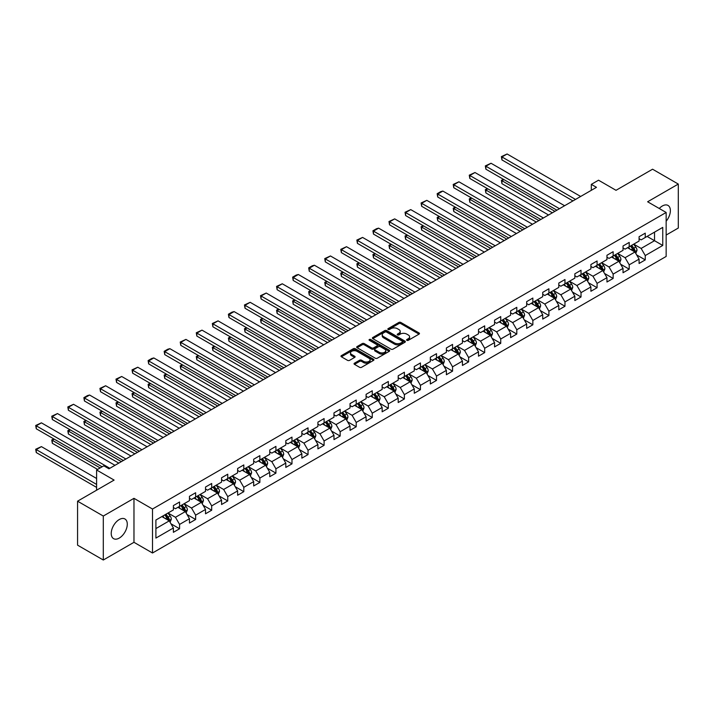 <?xml version="1.0" encoding="UTF-8"?>
<svg xmlns="http://www.w3.org/2000/svg" width="714" height="714" viewBox="0 0 714 714"><rect width="100%" height="100%" fill="white"/><g stroke="black" fill="none" stroke-linecap="round" stroke-linejoin="round"><path stroke-width="1.07" d="M406.882 340.319A1 0.58 0 0 0 408.301 340.319L419.038 334.125A1.428 0.821 0 0 0 419.457 333.545A1.428 0.821 0 0 0 419.038 332.956L400.849 322.46A1.428 0.821 0 0 0 398.831 322.46L388.095 328.654A1 0.58 0 0 0 389.505 329.475L390.897 328.672A4.57 2.642 0 0 1 397.359 328.672L398.876 329.547A4.57 2.642 0 0 1 400.215 331.412A4.57 2.642 0 0 1 398.876 333.277L397.493 334.081A1 0.58 0 0 0 398.903 334.902L400.295 334.098A4.57 2.642 0 0 1 406.757 334.098L408.274 334.973A4.57 2.642 0 0 1 409.613 336.838A4.57 2.642 0 0 1 408.274 338.704L406.882 339.507A1 0.58 0 0 0 406.882 340.319L406.882 339.507M119.256 538.088A11.353 6.56 120 0 0 126.673 528.083A11.353 6.56 120 0 0 124.932 518.98A11.353 6.56 120 0 0 119.256 519.542A11.353 6.56 120 0 0 111.839 529.556A11.353 6.56 120 0 0 113.58 538.651A11.353 6.56 120 0 0 119.256 538.088M666.153 221.233A11.353 6.56 120 0 0 668.018 205.436A11.353 6.56 120 0 0 662.342 205.998A11.353 6.56 120 0 0 659.254 208.488M354.474 363.176A1.428 0.821 0 0 0 354.055 363.756A1.428 0.821 0 0 0 354.474 364.345L359.57 367.291A1.428 0.821 0 0 0 361.596 367.291L373.52 360.4A1.428 0.821 0 0 0 373.94 359.82A1.428 0.821 0 0 0 373.52 359.24L355.331 348.735A1.428 0.821 0 0 0 353.314 348.735L341.39 355.626A1.428 0.821 0 0 0 340.971 356.206A1.428 0.821 0 0 0 341.39 356.786L347.548 360.347A1.428 0.821 0 0 0 349.574 360.347L354.671 357.402A1.428 0.821 0 0 0 355.09 356.822A1.428 0.821 0 0 0 354.671 356.232L351.618 354.465A3.82 2.204 0 0 1 350.503 352.912A3.82 2.204 0 0 1 352.859 350.869A3.82 2.204 0 0 1 357.027 351.35L368.995 358.258A3.82 2.204 0 0 1 370.12 359.82A3.82 2.204 0 0 1 367.755 361.864A3.82 2.204 0 0 1 363.587 361.382L361.596 360.231A1.428 0.821 0 0 0 359.57 360.231L354.474 363.176L354.474 364.345M666.153 235.058L678.3 228.043L678.3 184.069L652.569 169.209L616.021 190.308L598.528 180.205L591.317 184.364L596.467 187.336L108.956 468.795L103.816 465.823L96.604 469.982L96.604 490.188M103.298 516.043L103.298 560.017L133.973 542.31L133.973 498.327L103.298 516.043L77.567 501.183L114.106 480.085L96.604 469.982M133.973 498.327L152.501 509.028L666.153 212.469L666.153 256.451L152.501 553.002L152.501 509.028M678.3 184.069L647.625 201.776L666.153 212.469M390.995 349.146A1.428 0.821 0 0 0 393.021 349.146L404.945 342.265A1.428 0.821 0 0 0 405.356 341.676A1.428 0.821 0 0 0 404.945 341.096L386.756 330.6A1.428 0.821 0 0 0 384.73 330.6L372.815 337.481A1.428 0.821 0 0 0 372.396 338.061A1.428 0.821 0 0 0 372.815 338.65L390.995 349.146M369.727 340.542A1 0.58 0 0 1 370.736 340.676L389.21 351.342L377.304 358.214A1.428 0.821 0 0 1 375.287 358.214L357.098 347.718L357.098 346.549A1.428 0.821 0 0 0 356.679 347.138A1.428 0.821 0 0 0 357.098 347.718M357.098 346.549L362.203 343.604A1.428 0.821 0 0 1 364.22 343.604L371.601 347.861A1.428 0.821 0 0 0 373.618 347.861L377.001 345.906A1.428 0.821 0 0 0 377.42 345.326A1.428 0.821 0 0 0 377.001 344.746L369.325 340.31A1 0.58 0 0 1 370.736 339.489L389.228 350.163A1.428 0.821 0 0 1 389.648 350.752A1.428 0.821 0 0 1 389.228 351.333L389.228 350.163M103.298 560.017L77.567 545.157L77.567 501.183M170.976 523.799L179.571 528.762L179.571 524.415L189.46 518.712L189.46 523.05L195.636 519.489L195.636 515.151L205.516 509.439L205.516 513.785L211.692 510.215L211.692 505.878L221.572 500.175L221.572 504.512L227.748 500.942L227.748 496.605L237.628 490.902L237.628 495.239L243.804 491.669L243.804 487.332L253.684 481.629L253.684 485.966L259.86 482.405L259.86 478.068L269.749 472.356L269.749 476.693L275.925 473.132L275.925 468.795L285.805 463.091L285.805 467.429L291.981 463.859L291.981 459.521L301.861 453.818L301.861 458.156L308.037 454.586L308.037 450.248L317.917 444.545L317.917 448.883L324.094 445.322L324.094 440.984L333.982 435.272L333.982 439.61L340.159 436.049L340.159 431.711L350.038 426.008L350.038 430.346L356.215 426.776L356.215 422.438L366.095 416.735L366.095 421.073L372.271 417.503L372.271 413.165L382.151 407.462L382.151 411.799L388.327 408.238L388.327 403.892L398.207 398.189L398.207 402.526L404.383 398.965L404.383 394.628L414.272 388.916L414.272 393.262L420.448 389.692L420.448 385.355L430.328 379.652L430.328 383.989L436.504 380.419L436.504 376.082L446.384 370.379L446.384 374.716L452.56 371.146L452.56 366.809L462.44 361.106L462.44 365.443L468.616 361.882L468.616 357.544L478.505 351.832L478.505 356.17L484.681 352.609L484.681 348.271L494.561 342.568L494.561 346.906L500.737 343.336L500.737 338.998L510.617 333.295L510.617 337.633L516.793 334.063L516.793 329.725L526.673 324.022L526.673 328.36L532.849 324.799L532.849 320.461L542.729 314.749L542.729 319.087L548.905 315.526L548.905 311.188L558.794 305.485L558.794 309.822L564.97 306.252L564.97 301.915L574.85 296.212L574.85 300.549L581.026 296.979L581.026 292.642L590.906 286.939L590.906 291.276L597.082 287.715L597.082 283.369L606.962 277.666L606.962 282.003L613.139 278.442L613.139 274.105L623.027 268.393L623.027 272.739L629.204 269.169L629.204 264.832L639.084 259.128L639.084 263.466L645.26 259.896L645.26 255.558L662.753 245.455L662.753 227.391L654.524 232.148L654.524 240.698L662.753 245.455M179.571 528.762L173.395 532.323L173.395 527.985L155.902 538.088L155.902 520.024L173.395 509.921L173.395 505.583L179.571 502.013L179.571 506.351L189.46 500.648L189.46 496.31L195.636 492.74L195.636 497.078L205.516 491.375L205.516 487.037L211.692 483.476L211.692 487.814L221.572 482.102L221.572 477.764L227.748 474.203L227.748 478.541L237.628 472.838L237.628 468.5L243.804 464.93L243.804 469.268L253.684 463.564L253.684 459.227L259.86 455.657L259.86 459.994L269.749 454.291L269.749 449.954L275.925 446.384L275.925 450.73L285.805 445.018L285.805 440.681L291.981 437.12L291.981 441.457L301.861 435.754L301.861 431.408L308.037 427.847L308.037 432.184L317.917 426.481L317.917 422.144L324.094 418.574L324.094 422.911L333.982 417.208L333.982 412.87L340.159 409.3L340.159 413.638L350.038 407.935L350.038 403.597L356.215 400.036L356.215 404.374L366.095 398.662L366.095 394.324L372.271 390.763L372.271 395.101L382.151 389.398L382.151 385.06L388.327 381.49L388.327 385.828L398.207 380.125L398.207 375.787L404.383 372.217L404.383 376.555L414.272 370.852L414.272 366.514L420.448 362.953L420.448 367.291L430.328 361.579L430.328 357.241L436.504 353.68L436.504 358.017L446.384 352.314L446.384 347.977L452.56 344.407L452.56 348.744L462.44 343.041L462.44 338.704L468.616 335.134L468.616 339.471L478.505 333.768L478.505 329.431L484.681 325.861L484.681 330.207L494.561 324.495L494.561 320.158L500.737 316.597L500.737 320.934L510.617 315.231L510.617 310.885L516.793 307.323L516.793 311.661L526.673 305.958L526.673 301.62L532.849 298.05L532.849 302.388L542.729 296.685L542.729 292.347L548.905 288.777L548.905 293.115L558.794 287.412L558.794 283.074L564.97 279.513L564.97 283.851L574.85 278.139L574.85 273.801L581.026 270.24L581.026 274.578L590.906 268.875L590.906 264.537L597.082 260.967L597.082 265.305L606.962 259.601L606.962 255.264L613.139 251.694L613.139 256.031L623.027 250.328L623.027 245.991L629.204 242.421L629.204 246.767L639.084 241.055L639.084 236.718L645.26 233.157L645.26 237.494L662.753 227.391M177.929 507.306L185.337 511.581L175.457 517.284L168.049 513.009M173.395 507.538L175.457 508.734L179.571 506.351M175.457 517.284L179.571 524.415M185.337 511.581L189.46 518.712M193.985 498.033L201.393 502.308L191.513 508.02L184.105 503.736M189.46 498.274L191.513 499.461L195.636 497.078M191.513 508.02L195.636 515.151M201.393 502.308L205.516 509.439M210.041 488.76L217.458 493.044L207.569 498.747L200.161 494.463M205.516 489.001L207.569 490.188L211.692 487.814M207.569 498.747L211.692 505.878M217.458 493.044L221.572 500.175M226.097 479.487L233.514 483.771L223.634 489.474L216.217 485.199M221.572 479.728L223.634 480.915L227.748 478.541M223.634 489.474L227.748 496.605M233.514 483.771L237.628 490.902M242.162 470.223L249.57 474.498L239.69 480.201L232.273 475.926M237.628 470.455L239.69 471.642L243.804 469.268M239.69 480.201L243.804 487.332M249.57 474.498L253.684 481.629M258.218 460.949L265.626 465.225L255.746 470.937L248.338 466.653M253.684 461.19L255.746 462.377L259.86 459.994M255.746 470.937L259.86 478.068M265.626 465.225L269.749 472.356M274.274 451.676L281.691 455.96L271.802 461.663L264.394 457.379M269.749 451.917L271.802 453.104L275.925 450.73M271.802 461.663L275.925 468.795M281.691 455.96L285.805 463.091M290.33 442.403L297.747 446.687L287.867 452.39L280.45 448.115M285.805 442.644L287.867 443.831L291.981 441.457M287.867 452.39L291.981 459.521M297.747 446.687L301.861 453.818M306.395 433.139L313.803 437.414L303.923 443.117L296.506 438.842M301.861 433.371L303.923 434.558L308.037 432.184M303.923 443.117L308.037 450.248M313.803 437.414L317.917 444.545M322.451 423.866L329.859 428.141L319.979 433.844L312.571 429.569M317.917 424.098L319.979 425.294L324.094 422.911M319.979 433.844L324.094 440.984M329.859 428.141L333.982 435.272M338.507 414.593L345.915 418.868L336.035 424.58L328.627 420.296M333.982 414.834L336.035 416.021L340.159 413.638M336.035 424.58L340.159 431.711M345.915 418.868L350.038 426.008M354.563 405.32L361.98 409.604L352.091 415.307L344.683 411.023M350.038 405.561L352.091 406.748L356.215 404.374M352.091 415.307L356.215 422.438M361.98 409.604L366.095 416.735M370.62 396.047L378.036 400.331L368.156 406.034L360.74 401.759M366.095 396.288L368.156 397.475L372.271 395.101M368.156 406.034L372.271 413.165M378.036 400.331L382.151 407.462M386.685 386.783L394.092 391.058L384.212 396.761L376.796 392.486M382.151 387.015L384.212 388.211L388.327 385.828M384.212 396.761L388.327 403.892M394.092 391.058L398.207 398.189M402.741 377.51L410.148 381.785L400.268 387.497L392.861 383.213M398.207 377.751L400.268 378.938L404.383 376.555M400.268 387.497L404.383 394.628M410.148 381.785L414.272 388.916M418.797 368.237L426.213 372.521L416.324 378.224L408.917 373.94M414.272 368.478L416.324 369.665L420.448 367.291M416.324 378.224L420.448 385.355M426.213 372.521L430.328 379.652M434.853 358.963L442.269 363.248L432.389 368.951L424.973 364.675M430.328 359.204L432.389 360.392L436.504 358.017M432.389 368.951L436.504 376.082M442.269 363.248L446.384 370.379M450.918 349.699L458.326 353.974L448.446 359.678L441.029 355.402M446.384 349.931L448.446 351.118L452.56 348.744M448.446 359.678L452.56 366.809M458.326 353.974L462.44 361.106M466.974 340.426L474.382 344.701L464.502 350.413L457.094 346.129M462.44 340.658L464.502 341.854L468.616 339.471M464.502 350.413L468.616 357.544M474.382 344.701L478.505 351.832M483.03 331.153L490.438 335.437L480.558 341.14L473.15 336.856M478.505 331.394L480.558 332.581L484.681 330.207M480.558 341.14L484.681 348.271M490.438 335.437L494.561 342.568M499.086 321.88L506.503 326.164L496.614 331.867L489.206 327.592M494.561 322.121L496.614 323.308L500.737 320.934M496.614 331.867L500.737 338.998M506.503 326.164L510.617 333.295M515.142 312.616L522.559 316.891L512.679 322.594L505.262 318.319M510.617 312.848L512.679 314.035L516.793 311.661M512.679 322.594L516.793 329.725M522.559 316.891L526.673 324.022M531.207 303.343L538.615 307.618L528.735 313.321L521.318 309.046M526.673 303.575L528.735 304.771L532.849 302.388M528.735 313.321L532.849 320.461M538.615 307.618L542.729 314.749M547.263 294.07L554.671 298.345L544.791 304.057L537.383 299.773M542.729 294.311L544.791 295.498L548.905 293.115M544.791 304.057L548.905 311.188M554.671 298.345L558.794 305.485M563.319 284.797L570.736 289.081L560.847 294.784L553.439 290.5M558.794 285.038L560.847 286.225L564.97 283.851M560.847 294.784L564.97 301.915M570.736 289.081L574.85 296.212M579.375 275.524L586.792 279.808L576.912 285.511L569.495 281.236M574.85 275.765L576.912 276.952L581.026 274.578M576.912 285.511L581.026 292.642M586.792 279.808L590.906 286.939M595.44 266.26L602.848 270.535L592.968 276.238L585.551 271.963M590.906 266.492L592.968 267.679L597.082 265.305M592.968 276.238L597.082 283.369M602.848 270.535L606.962 277.666M611.496 256.986L618.904 261.262L609.024 266.974L601.616 262.69M606.962 257.227L609.024 258.414L613.139 256.031M609.024 266.974L613.139 274.105M618.904 261.262L623.027 268.393M627.552 247.713L634.96 251.997L625.08 257.7L617.672 253.416M623.027 247.954L625.08 249.141L629.204 246.767M625.08 257.7L629.204 264.832M634.96 251.997L639.084 259.128M647.107 236.423L654.524 240.698L641.136 248.427L633.729 244.152M639.084 238.681L641.136 239.868L645.26 237.494M641.136 248.427L645.26 255.558M133.973 542.31L152.501 553.002M591.317 184.364L591.317 190.308M155.902 528.583L169.28 520.854L161.873 516.579M169.28 520.854L173.395 527.985M636.665 254.934L645.26 259.896M620.6 264.207L629.204 269.169M604.544 273.48L613.139 278.442M588.488 282.753L597.082 287.715M572.432 292.017L581.026 296.979M556.376 301.29L564.97 306.252M540.311 310.563L548.905 315.526M524.255 319.836L532.849 324.799M508.198 329.1L516.793 334.063M492.142 338.374L500.737 343.336M476.086 347.647L484.681 352.609M460.021 356.92L468.616 361.882M443.965 366.184L452.56 371.146M427.909 375.457L436.504 380.419M411.853 384.73L420.448 389.692M395.788 394.003L404.383 398.965M379.732 403.276L388.327 408.238M363.676 412.54L372.271 417.503M347.62 421.813L356.215 426.776M331.564 431.086L340.159 436.049M315.499 440.359L324.094 445.322M299.443 449.624L308.037 454.586M283.387 458.897L291.981 463.859M267.331 468.17L275.925 473.132M251.266 477.443L259.86 482.405M235.209 486.707L243.804 491.669M219.153 495.98L227.748 500.942M203.097 505.253L211.692 510.215M187.041 514.526L195.636 519.489M407.283 340.462L408.274 339.891A4.57 2.642 0 0 0 409.613 338.025L409.613 336.838M400.215 331.412L400.215 332.599A4.57 2.642 0 0 1 398.876 334.464L397.885 335.036M419.02 334.134L400.849 323.647A1.428 0.821 0 0 0 398.831 323.647L388.496 329.618M404.945 341.096L404.945 342.265L386.756 331.787A1.428 0.821 0 0 0 384.73 331.787L372.833 338.659M402.419 342.086A1 0.58 0 0 0 402.419 341.274L386.452 332.055A1 0.58 0 0 0 385.033 332.055L383.57 332.902A4.57 2.642 0 0 0 382.231 334.768A4.57 2.642 0 0 0 383.57 336.633L394.485 342.934A4.57 2.642 0 0 0 400.947 342.934L402.419 342.086L402.419 343.273A1 0.58 0 0 0 402.705 342.872L402.705 341.676M382.231 334.768L382.231 335.955A4.57 2.642 0 0 0 383.57 337.82L383.57 336.633M402.419 343.273L400.947 344.121A4.57 2.642 0 0 1 394.485 344.121L383.57 337.82M357.116 347.727L362.203 344.791L362.203 343.604M377.42 345.326L377.42 346.513A1.428 0.821 0 0 1 377.001 347.093L373.618 349.048A1.428 0.821 0 0 1 371.601 349.048L364.22 344.791A1.428 0.821 0 0 0 362.203 344.791M379.25 352.279A3.82 2.204 0 0 0 383.418 352.761A3.82 2.204 0 0 0 385.774 350.717A3.82 2.204 0 0 0 384.659 349.164L380.437 346.727A1.428 0.821 0 0 0 378.42 346.727L375.037 348.682A1.428 0.821 0 0 0 374.618 349.262A1.428 0.821 0 0 0 375.037 349.842L379.25 352.279L379.25 353.475A3.82 2.204 0 0 0 383.418 353.948A3.82 2.204 0 0 0 385.774 351.913L385.774 350.717M374.618 349.262L374.618 350.449A1.428 0.821 0 0 0 375.037 351.038L375.037 349.842M379.25 353.475L375.037 351.038M370.12 359.82L370.12 361.007A3.82 2.204 0 0 1 367.755 363.051A3.82 2.204 0 0 1 363.587 362.569L361.596 361.418A1.428 0.821 0 0 0 359.57 361.418L354.492 364.354M350.503 352.912L350.503 354.099A3.82 2.204 0 0 0 351.618 355.661L351.618 354.465M354.653 357.411L351.618 355.661M373.502 360.418L355.331 349.922A1.428 0.821 0 0 0 353.314 349.922L341.408 356.795M635.781 253.399L637.004 250.319A3.856 2.231 -120 0 0 635.772 247.035L633.648 244.197M629.944 249.097L628.499 247.169M554.93 211.317L501.951 180.722L501.951 183.694L552.359 212.799M630.453 246.035L632.577 248.874A3.856 2.231 60 0 1 633.684 251.194L634.916 250.48A3.856 2.231 -120 0 0 633.818 248.16L631.694 245.321M630.721 245.884L633.077 249.034A1.964 1.133 60 0 1 633.434 249.623L634.916 250.48M503.906 179.598L501.951 180.722L501.38 180.401L503.343 179.268M501.951 183.694L501.38 180.401M575.52 199.429L501.951 156.955L501.951 159.927L572.94 200.911M580.66 196.457L507.101 153.983L501.951 156.955L501.38 156.625L507.101 153.983M501.951 159.927L501.38 156.625M619.716 262.672L620.939 259.593A3.856 2.231 -120 0 0 619.716 256.299L617.592 253.47M613.888 258.37L612.442 256.442M538.874 220.581L485.895 189.995L485.895 192.967L536.303 222.072M614.397 255.309L616.521 258.147A3.856 2.231 60 0 1 617.628 260.467L618.859 259.753A3.856 2.231 -120 0 0 617.753 257.433L615.629 254.595M614.665 255.157L617.021 258.298A1.964 1.133 60 0 1 617.378 258.896L618.859 259.753M487.849 188.871L485.895 189.995L485.324 189.674L487.278 188.541M485.895 192.967L485.324 189.674M603.66 271.945L604.883 268.857A3.856 2.231 -120 0 0 603.651 265.572L601.527 262.734M597.823 267.634L596.386 265.706M522.818 229.854L469.83 199.268L469.83 202.24L520.238 231.345M598.341 264.582L600.465 267.42A3.856 2.231 60 0 1 601.572 269.74L602.803 269.026A3.856 2.231 -120 0 0 601.697 266.706L599.573 263.868M598.609 264.43L600.965 267.572A1.964 1.133 60 0 1 601.322 268.169L602.803 269.026M471.793 198.135L469.83 199.268L469.268 198.938L471.222 197.814M469.83 202.24L469.268 198.938M559.464 208.702L485.895 166.228L485.895 169.2L556.884 210.184M564.604 205.73L491.036 163.256L485.895 166.228L485.324 165.898L491.036 163.256M485.895 169.2L485.324 165.898M543.399 217.966L469.83 175.492L469.83 178.464L540.828 219.457M548.548 214.994L474.98 172.52L469.83 175.492L469.268 175.171L474.98 172.52M469.83 178.464L469.268 175.171M587.604 281.218L588.827 278.13A3.856 2.231 -120 0 0 587.595 274.845L585.471 272.007M581.767 276.907L580.321 274.979M506.753 239.128L453.774 208.542L453.774 211.514L504.182 240.609M582.285 273.855L584.409 276.684A3.856 2.231 60 0 1 585.507 279.004L586.747 278.299A3.856 2.231 -120 0 0 585.641 275.979L583.516 273.141M582.553 273.694L584.909 276.845A1.964 1.133 60 0 1 585.266 277.443L586.747 278.299M455.728 207.408L453.774 208.542L453.212 208.211L455.166 207.087M453.774 211.514L453.212 208.211M571.548 290.482L572.771 287.403A3.856 2.231 -120 0 0 571.539 284.118L569.415 281.28M565.711 286.18L564.265 284.252M490.696 248.401L437.718 217.806L437.718 220.778L488.126 249.882M566.22 283.119L568.344 285.957A3.856 2.231 60 0 1 569.451 288.277L570.682 287.563A3.856 2.231 -120 0 0 569.585 285.243L567.46 282.414M566.488 282.967L568.853 286.118A1.964 1.133 60 0 1 569.21 286.707L570.682 287.563M439.672 216.681L437.718 217.806L437.155 217.484L439.11 216.351M437.718 220.778L437.155 217.484M555.483 299.755L556.715 296.676A3.856 2.231 -120 0 0 555.483 293.392L553.359 290.553M549.655 295.453L548.209 293.525M474.64 257.665L421.662 227.079L421.662 230.051L472.07 259.155M550.164 292.392L552.288 295.23A3.856 2.231 60 0 1 553.395 297.551L554.626 296.837A3.856 2.231 -120 0 0 553.529 294.516L551.395 291.678M550.432 292.24L552.788 295.382A1.964 1.133 60 0 1 553.145 295.98L554.626 296.837M423.616 225.954L421.662 227.079L421.09 226.757L423.045 225.624M421.662 230.051L421.09 226.757M527.343 227.239L453.774 184.765L453.774 187.737L524.772 228.73M532.492 224.267L458.924 181.793L453.774 184.765L453.212 184.444L458.924 181.793M453.774 187.737L453.212 184.444M511.286 236.512L437.718 194.038L437.718 197.01L508.716 237.994M516.436 233.54L442.867 191.066L437.718 194.038L437.155 193.708L440.752 191.629L442.867 191.066M437.718 197.01L437.155 193.708M495.23 245.786L421.662 203.311L421.662 206.284L492.651 247.267M500.371 242.814L426.802 200.339L421.662 203.311L421.09 202.981L426.802 200.339M421.662 206.284L421.09 202.981M479.165 255.05L405.606 212.576L405.606 215.548L476.595 256.54M484.315 252.087L410.746 209.613L405.606 212.576L405.034 212.254L410.746 209.613M405.606 215.548L405.034 212.254M463.109 264.323L389.541 221.849L389.541 224.821L460.539 265.813M468.259 261.351L394.69 218.877L389.541 221.849L388.978 221.527L394.69 218.877M389.541 224.821L388.978 221.527M447.053 273.596L373.484 231.122L373.484 234.094L444.483 275.077M452.203 270.624L378.634 228.15L373.484 231.122L372.922 230.792L376.519 228.712L378.634 228.15M373.484 234.094L372.922 230.792M430.997 282.869L357.428 240.395L357.428 243.367L428.418 284.351M436.138 279.897L362.578 237.423L357.428 240.395L356.857 240.065L362.578 237.423M357.428 243.367L356.857 240.065M414.941 292.142L341.372 249.668L341.372 252.631L412.362 293.624M420.082 289.17L346.513 246.696L341.372 249.668L340.801 249.338L346.513 246.696M341.372 252.631L340.801 249.338M398.876 301.406L325.307 258.932L325.307 261.904L396.306 302.897M404.026 298.434L330.457 255.96L325.307 258.932L324.745 258.611L330.457 255.96M325.307 261.904L324.745 258.611M382.82 310.679L309.251 268.205L309.251 271.177L380.25 312.17M387.97 307.707L314.401 265.233L309.251 268.205L308.689 267.875L312.286 265.795L314.401 265.233M309.251 271.177L308.689 267.875M366.764 319.952L293.195 277.478L293.195 280.45L364.194 321.434M371.914 316.98L298.345 274.506L293.195 277.478L292.633 277.148L296.23 275.068L298.345 274.506M293.195 280.45L292.633 277.148M350.708 329.225L277.139 286.751L277.139 289.723L348.129 330.707M355.849 326.253L282.28 283.779L277.139 286.751L276.568 286.421L282.28 283.779M277.139 289.723L276.568 286.421M334.643 338.49L261.083 296.015L261.083 298.988L332.072 339.98M339.793 335.518L266.224 293.043L261.083 296.015L260.512 295.694L266.224 293.043M261.083 298.988L260.512 295.694M318.587 347.763L245.018 305.289L245.018 308.261L316.016 349.253M323.737 344.791L250.168 302.317L245.018 305.289L244.456 304.967L250.168 302.317M245.018 308.261L244.456 304.967M302.531 357.036L228.962 314.562L228.962 317.534L299.96 358.517M307.68 354.064L234.112 311.59L228.962 314.562L228.4 314.231L231.996 312.152L234.112 311.59M228.962 317.534L228.4 314.231M286.475 366.309L212.906 323.835L212.906 326.807L283.895 367.79M291.624 363.337L218.056 320.863L212.906 323.835L212.335 323.504L218.056 320.863M212.906 326.807L212.335 323.504M270.419 375.582L196.85 333.099L196.85 336.071L267.839 377.063M275.559 372.61L201.991 330.136L196.85 333.099L196.279 332.778L201.991 330.136M196.85 336.071L196.279 332.778M254.354 384.846L180.785 342.372L180.785 345.344L251.783 386.336M259.503 381.874L185.935 339.4L180.785 342.372L180.223 342.051L185.935 339.4M180.785 345.344L180.223 342.051M238.297 394.119L164.729 351.645L164.729 354.617L235.727 395.61M243.447 391.147L169.878 348.673L164.729 351.645L164.166 351.315L167.763 349.235L169.878 348.673M164.729 354.617L164.166 351.315M539.427 309.028L540.65 305.94A3.856 2.231 -120 0 0 539.418 302.656L537.294 299.826M533.59 304.717L532.153 302.798M458.584 266.938L405.606 236.352L405.606 239.324L456.005 268.428M534.108 301.665L536.232 304.503A3.856 2.231 60 0 1 537.339 306.824L538.57 306.11A3.856 2.231 -120 0 0 537.464 303.789L535.339 300.951M534.375 301.513L536.732 304.655A1.964 1.133 60 0 1 537.089 305.253L538.57 306.11M407.56 235.218L405.606 236.352L405.034 236.022L406.989 234.897M405.606 239.324L405.034 236.022M523.371 318.301L524.594 315.213A3.856 2.231 -120 0 0 523.362 311.929L521.238 309.091M517.534 313.99L516.097 312.063M442.528 276.211L389.541 245.625L389.541 248.597L439.949 277.692M518.052 310.938L520.176 313.776A3.856 2.231 60 0 1 521.274 316.097L522.514 315.383A3.856 2.231 -120 0 0 521.407 313.062L519.283 310.224M518.319 310.777L520.676 313.928A1.964 1.133 60 0 1 521.033 314.526L522.514 315.383M391.495 244.491L389.541 245.625L388.978 245.295L390.933 244.17M389.541 248.597L388.978 245.295M507.315 327.574L508.538 324.486A3.856 2.231 -120 0 0 507.306 321.202L505.182 318.364M501.478 323.263L500.032 321.336M426.463 285.484L373.484 254.898L373.484 257.861L423.893 286.966M501.987 320.211L504.111 323.04A3.856 2.231 60 0 1 505.217 325.361L506.458 324.647A3.856 2.231 -120 0 0 505.351 322.326L503.227 319.497M502.263 320.05L504.619 323.201A1.964 1.133 60 0 1 504.976 323.799L506.458 324.647M375.439 253.765L373.484 254.898L372.922 254.568L374.877 253.434M373.484 257.861L372.922 254.568M491.259 336.838L492.481 333.759A3.856 2.231 -120 0 0 491.25 330.475L489.126 327.637M485.422 332.537L483.976 330.609M410.407 294.757L357.428 264.162L357.428 267.134L407.837 296.239M485.931 329.475L488.055 332.313A3.856 2.231 60 0 1 489.161 334.634L490.393 333.92A3.856 2.231 -120 0 0 489.295 331.599L487.171 328.761M486.198 329.324L488.554 332.465A1.964 1.133 60 0 1 488.911 333.063L490.393 333.92M359.383 263.038L357.428 264.162L356.857 263.841L358.821 262.707M357.428 267.134L356.857 263.841M475.194 346.111L476.425 343.023A3.856 2.231 -120 0 0 475.194 339.739L473.07 336.91M469.366 341.801L467.92 339.882M394.351 304.021L341.372 273.435L341.372 276.407L391.781 305.512M469.874 338.748L471.999 341.587A3.856 2.231 60 0 1 473.105 343.907L474.337 343.193A3.856 2.231 -120 0 0 473.23 340.873L471.106 338.034M470.142 338.597L472.498 341.738A1.964 1.133 60 0 1 472.855 342.336L474.337 343.193M343.327 272.311L341.372 273.435L340.801 273.105L342.756 271.98M341.372 276.407L340.801 273.105M459.138 355.385L460.36 352.297A3.856 2.231 -120 0 0 459.129 349.012L457.005 346.174M453.301 351.074L451.864 349.146M378.295 313.294L325.307 282.708L325.307 285.68L375.716 314.785M453.818 348.021L455.943 350.86A3.856 2.231 60 0 1 457.049 353.18L458.281 352.466A3.856 2.231 -120 0 0 457.174 350.146L455.05 347.307M454.086 347.861L456.442 351.011A1.964 1.133 60 0 1 456.799 351.609L458.281 352.466M327.271 281.575L325.307 282.708L324.745 282.378L326.7 281.254M325.307 285.68L324.745 282.378M443.082 364.658L444.304 361.57A3.856 2.231 -120 0 0 443.073 358.285L440.949 355.447M437.245 360.347L435.799 358.419M362.23 322.567L309.251 291.981L309.251 294.953L359.66 324.049M437.762 357.295L439.886 360.124A3.856 2.231 60 0 1 440.984 362.444L442.225 361.73A3.856 2.231 -120 0 0 441.118 359.41L438.994 356.581M438.03 357.134L440.386 360.284A1.964 1.133 60 0 1 440.743 360.882L442.225 361.73M311.206 290.848L309.251 291.981L308.689 291.651L310.644 290.518M309.251 294.953L308.689 291.651M427.026 373.922L428.248 370.843A3.856 2.231 -120 0 0 427.017 367.558L424.892 364.72M421.189 369.62L419.743 367.692M346.174 331.84L293.195 301.246L293.195 304.218L343.604 333.322M421.697 366.559L423.821 369.397A3.856 2.231 60 0 1 424.928 371.717L426.16 371.003A3.856 2.231 -120 0 0 425.062 368.683L422.938 365.845M421.965 366.407L424.33 369.557A1.964 1.133 60 0 1 424.687 370.147L426.16 371.003M295.15 300.121L293.195 301.246L292.633 300.924L294.587 299.791M293.195 304.218L292.633 300.924M410.961 383.195L412.192 380.116A3.856 2.231 -120 0 0 410.961 376.831L408.836 373.993M405.133 378.893L403.687 376.965M330.118 341.105L277.139 310.519L277.139 313.491L327.548 342.595M405.641 375.832L407.765 378.67A3.856 2.231 60 0 1 408.872 380.99L410.104 380.276A3.856 2.231 -120 0 0 409.006 377.956L406.882 375.118M405.909 375.68L408.265 378.822A1.964 1.133 60 0 1 408.622 379.42L410.104 380.276M279.094 309.394L277.139 310.519L276.568 310.197L278.522 309.064M277.139 313.491L276.568 310.197M394.904 392.468L396.127 389.38A3.856 2.231 -120 0 0 394.896 386.096L392.771 383.266M389.068 388.157L387.631 386.229M314.062 350.378L261.083 319.792L261.083 322.764L311.482 351.868M389.585 385.105L391.709 387.943A3.856 2.231 60 0 1 392.816 390.263L394.048 389.549A3.856 2.231 -120 0 0 392.941 387.229L390.817 384.391M389.853 384.953L392.209 388.095A1.964 1.133 60 0 1 392.566 388.693L394.048 389.549M263.038 318.658L261.083 319.792L260.512 319.461L262.466 318.337M261.083 322.764L260.512 319.461M378.848 401.741L380.071 398.653A3.856 2.231 -120 0 0 378.839 395.369L376.715 392.53M373.011 397.43L371.575 395.502M298.006 359.651L245.018 329.065L245.018 332.037L295.426 361.132M373.529 394.378L375.653 397.207A3.856 2.231 60 0 1 376.751 399.528L377.992 398.823A3.856 2.231 -120 0 0 376.885 396.502L374.761 393.664M373.797 394.217L376.153 397.368A1.964 1.133 60 0 1 376.51 397.966L377.992 398.823M246.973 327.931L245.018 329.065L244.456 328.735L246.41 327.61M245.018 332.037L244.456 328.735M362.792 411.014L364.015 407.926A3.856 2.231 -120 0 0 362.783 404.642L360.659 401.803M356.955 406.703L355.51 404.776M281.941 368.924L228.962 338.329L228.962 341.301L279.37 370.405M357.464 403.642L359.588 406.48A3.856 2.231 60 0 1 360.695 408.801L361.936 408.087A3.856 2.231 -120 0 0 360.829 405.766L358.705 402.937M357.741 403.49L360.097 406.641A1.964 1.133 60 0 1 360.454 407.239L361.936 408.087M230.917 337.204L228.962 338.329L228.4 338.008L230.354 336.874M228.962 341.301L228.4 338.008M346.736 420.278L347.959 417.199A3.856 2.231 -120 0 0 346.727 413.915L344.603 411.077M340.899 415.976L339.453 414.049M265.885 378.197L212.906 347.602L212.906 350.574L263.314 379.678M341.408 412.915L343.532 415.753A3.856 2.231 60 0 1 344.639 418.074L345.871 417.36A3.856 2.231 -120 0 0 344.773 415.039L342.649 412.201M341.676 412.763L344.032 415.905A1.964 1.133 60 0 1 344.389 416.503L345.871 417.36M214.86 346.477L212.906 347.602L212.335 347.281L214.298 346.147M212.906 350.574L212.335 347.281M330.671 429.551L331.903 426.463A3.856 2.231 -120 0 0 330.671 423.179L328.547 420.35M324.843 425.241L323.397 423.322M249.829 387.461L196.85 356.875L196.85 359.847L247.258 388.952M325.352 422.188L327.476 425.026A3.856 2.231 60 0 1 328.583 427.347L329.814 426.633A3.856 2.231 -120 0 0 328.708 424.312L326.584 421.474M325.62 422.036L327.976 425.178A1.964 1.133 60 0 1 328.333 425.776L329.814 426.633M198.804 355.742L196.85 356.875L196.279 356.545L198.233 355.42M196.85 359.847L196.279 356.545M314.615 438.824L315.838 435.736A3.856 2.231 -120 0 0 314.606 432.452L312.482 429.614M308.778 434.514L307.341 432.586M233.773 396.734L180.785 366.148L180.785 369.12L231.193 398.225M309.296 431.461L311.42 434.299A3.856 2.231 60 0 1 312.527 436.62L313.758 435.906A3.856 2.231 -120 0 0 312.652 433.585L310.528 430.747M309.564 431.301L311.92 434.451A1.964 1.133 60 0 1 312.277 435.049L313.758 435.906M182.748 365.015L180.785 366.148L180.223 365.818L182.177 364.693M180.785 369.12L180.223 365.818M298.559 448.097L299.782 445.009A3.856 2.231 -120 0 0 298.55 441.725L296.426 438.887M292.722 443.787L291.276 441.859M217.708 406.007L164.729 375.421L164.729 378.393L215.137 407.489M293.24 440.734L295.364 443.564A3.856 2.231 60 0 1 296.462 445.884L297.702 445.17A3.856 2.231 -120 0 0 296.596 442.85L294.471 440.02M293.508 440.574L295.864 443.724A1.964 1.133 60 0 1 296.221 444.322L297.702 445.17M166.683 374.288L164.729 375.421L164.166 375.091L166.121 373.957M164.729 378.393L164.166 375.091M282.503 457.362L283.726 454.282A3.856 2.231 -120 0 0 282.494 450.998L280.37 448.16M276.666 453.06L275.22 451.132M201.651 415.28L148.673 384.685L148.673 387.657L199.081 416.762M277.175 449.998L279.299 452.837A3.856 2.231 60 0 1 280.406 455.157L281.646 454.443A3.856 2.231 -120 0 0 280.54 452.123L278.415 449.284M277.443 449.847L279.808 452.988A1.964 1.133 60 0 1 280.165 453.586L281.646 454.443M150.627 383.561L148.673 384.685L148.11 384.364L150.065 383.231M148.673 387.657L148.11 384.364M266.438 466.635L267.67 463.556A3.856 2.231 -120 0 0 266.438 460.262L264.314 457.433M260.61 462.324L259.164 460.405M185.595 424.544L132.617 393.958L132.617 396.93L183.025 426.035M261.119 459.272L263.243 462.11A3.856 2.231 60 0 1 264.35 464.43L265.581 463.716A3.856 2.231 -120 0 0 264.483 461.396L262.359 458.558M261.386 459.12L263.743 462.261A1.964 1.133 60 0 1 264.1 462.859L265.581 463.716M134.571 392.834L132.617 393.958L132.045 393.628L134 392.504M132.617 396.93L132.045 393.628M222.241 403.392L148.673 360.918L148.673 363.89L219.671 404.874M227.391 400.42L153.822 357.946L148.673 360.918L148.11 360.588L151.707 358.508L153.822 357.946M148.673 363.89L148.11 360.588M206.185 412.665L132.617 370.191L132.617 373.163L203.606 414.147M211.326 409.693L137.757 367.219L132.617 370.191L132.045 369.861L137.757 367.219M132.617 373.163L132.045 369.861M250.382 475.908L251.605 472.82A3.856 2.231 -120 0 0 250.373 469.535L248.249 466.697M244.545 471.597L243.108 469.669M169.539 433.817L116.56 403.231L116.56 406.204L166.96 435.308M245.063 468.545L247.187 471.383A3.856 2.231 60 0 1 248.293 473.703L249.525 472.989A3.856 2.231 -120 0 0 248.418 470.669L246.294 467.831M245.33 468.384L247.687 471.535A1.964 1.133 60 0 1 248.044 472.132L249.525 472.989M118.515 402.098L116.56 403.231L115.989 402.901L117.944 401.777M116.56 406.204L115.989 402.901M190.129 421.929L116.56 379.455L116.56 382.427L187.55 423.42M195.27 418.957L121.701 376.483L116.56 379.455L115.989 379.134L121.701 376.483M116.56 382.427L115.989 379.134M234.326 485.181L235.549 482.093A3.856 2.231 -120 0 0 234.317 478.808L232.193 475.97M228.489 480.87L227.052 478.942M153.483 443.091L100.495 412.505L100.495 415.477L150.904 444.572M229.007 477.818L231.131 480.647A3.856 2.231 60 0 1 232.228 482.967L233.469 482.253A3.856 2.231 -120 0 0 232.362 479.942L230.238 477.104M229.274 477.657L231.631 480.808A1.964 1.133 60 0 1 231.988 481.406L233.469 482.253M102.45 411.371L100.495 412.505L99.933 412.174L101.888 411.041M100.495 415.477L99.933 412.174M174.064 431.202L100.495 388.728L100.495 391.7L171.494 432.693M179.214 428.23L105.645 385.756L100.495 388.728L99.933 388.398L105.645 385.756M100.495 391.7L99.933 388.398M218.27 494.445L219.493 491.366A3.856 2.231 -120 0 0 218.261 488.081L216.137 485.243M212.433 490.143L210.987 488.215M137.418 452.364L84.439 421.769L84.439 424.741L134.848 453.845M212.942 487.082L215.066 489.92A3.856 2.231 60 0 1 216.172 492.241L217.413 491.527A3.856 2.231 -120 0 0 216.306 489.206L214.182 486.377M213.218 486.93L215.574 490.081A1.964 1.133 60 0 1 215.931 490.67L217.413 491.527M86.394 420.644L84.439 421.769L83.877 421.447L85.832 420.314M84.439 424.741L83.877 421.447M158.008 440.476L84.439 398.001L84.439 400.973L155.438 441.957M163.158 437.503L89.589 395.029L84.439 398.001L83.877 397.671L87.474 395.592L89.589 395.029M84.439 400.973L83.877 397.671M202.214 503.718L203.436 500.639A3.856 2.231 -120 0 0 202.205 497.355L200.081 494.516M196.377 499.416L194.931 497.488M121.362 461.628L68.383 431.042L68.383 434.014L118.792 463.118M196.885 496.355L199.01 499.193A3.856 2.231 60 0 1 200.116 501.514L201.348 500.8A3.856 2.231 -120 0 0 200.25 498.479L198.126 495.641M197.153 496.203L199.509 499.345A1.964 1.133 60 0 1 199.866 499.943L201.348 500.8M70.338 429.917L68.383 431.042L67.812 430.721L69.776 429.587M68.383 434.014L67.812 430.721M141.952 449.749L68.383 407.275L68.383 410.247L139.373 451.23M147.102 446.777L73.533 404.303L68.383 407.275L67.812 406.944L73.533 404.303M68.383 410.247L67.812 406.944M186.149 512.991L187.38 509.903A3.856 2.231 -120 0 0 186.149 506.619L184.025 503.789M180.321 508.68L178.875 506.753M100.156 467.929L52.327 440.315L52.327 443.287L97.586 469.419M180.829 505.628L182.954 508.466A3.856 2.231 60 0 1 184.06 510.787L185.292 510.073A3.856 2.231 -120 0 0 184.185 507.752L182.061 504.914M181.097 505.476L183.453 508.618A1.964 1.133 60 0 1 183.81 509.216L185.292 510.073M54.282 439.181L52.327 440.315L51.756 439.985L53.711 438.86M52.327 443.287L51.756 439.985M125.896 459.013L52.327 416.539L52.327 419.511L123.317 460.503M131.037 456.05L57.468 413.567L52.327 416.539L51.756 416.217L57.468 413.567M52.327 419.511L51.756 416.217M170.093 522.264L171.315 519.176A3.856 2.231 -120 0 0 170.084 515.892L167.96 513.054M96.604 484.422L36.262 449.588L41.412 446.616L96.604 478.478M164.256 517.953L162.819 516.026M36.262 452.56L35.7 449.258L36.262 449.588L36.262 452.56L96.604 487.394M164.773 514.901L166.897 517.739A3.856 2.231 60 0 1 168.004 520.051L169.236 519.346A3.856 2.231 -120 0 0 168.129 517.025L166.005 514.187M165.041 514.74L167.397 517.891A1.964 1.133 60 0 1 167.754 518.489L169.236 519.346M35.7 449.258L41.412 446.616M109.831 468.286L36.262 425.812L36.262 428.784L102.111 466.804M114.981 465.314L41.412 422.84L36.262 425.812L35.7 425.49L41.412 422.84M36.262 428.784L35.7 425.49M408.274 339.891L408.274 338.704M397.493 334.902L397.493 334.081M398.876 334.464L398.876 333.277M388.095 329.475L388.095 328.654M398.831 323.647L398.831 322.46M400.849 323.647L400.849 322.46M419.038 334.125L419.038 332.956M372.815 338.65L372.815 337.481M384.73 331.787L384.73 330.6M386.756 331.787L386.756 330.6M394.485 344.121L394.485 342.934M400.947 344.121L400.947 342.934M364.22 344.791L364.22 343.604M371.601 349.048L371.601 347.861M373.618 349.048L373.618 347.861M377.001 347.093L377.001 345.906M370.736 340.676L370.736 339.489M359.57 361.418L359.57 360.231M361.596 361.418L361.596 360.231M363.587 362.569L363.587 361.382M354.671 357.402L354.671 356.232M341.39 356.786L341.39 355.626M353.314 349.922L353.314 348.735M355.331 349.922L355.331 348.735M373.52 360.4L373.52 359.24M634.585 251.774L636.977 250.391M633.818 248.16L635.772 247.035M631.069 249.748L632.577 248.874M618.529 261.047L620.921 259.664M617.753 257.433L619.716 256.299M615.013 259.021L616.521 258.147M602.464 270.311L604.856 268.937M601.697 266.706L603.651 265.572M598.957 268.286L600.465 267.42M586.408 279.585L588.8 278.201M585.641 275.979L587.595 274.845M582.901 277.559L584.409 276.684M570.352 288.858L572.744 287.474M569.585 285.243L571.539 284.118M566.836 286.832L568.344 285.957M554.296 298.131L556.688 296.747M553.529 294.516L555.483 293.392M550.78 296.105L552.288 295.23M538.231 307.404L540.632 306.02M537.464 303.789L539.418 302.656M534.724 305.369L536.232 304.503M522.175 316.668L524.567 315.293M521.407 313.062L523.362 311.929M518.667 314.642L520.176 313.776M506.119 325.941L508.511 324.558M505.351 322.326L507.306 321.202M502.602 323.915L504.111 323.04M490.063 335.214L492.455 333.831M489.295 331.599L491.25 330.475M486.546 333.188L488.055 332.313M474.007 344.487L476.399 343.104M473.23 340.873L475.194 339.739M470.49 342.452L471.999 341.587M457.942 353.751L460.334 352.377M457.174 350.146L459.129 349.012M454.434 351.725L455.943 350.86M441.886 363.024L444.278 361.641M441.118 359.41L443.073 358.285M438.378 360.998L439.886 360.124M425.83 372.297L428.221 370.914M425.062 368.683L427.017 367.558M422.313 370.271L423.821 369.397M409.774 381.571L412.165 380.187M409.006 377.956L410.961 376.831M406.257 379.545L407.765 378.67M393.709 390.844L396.109 389.46M392.941 387.229L394.896 386.096M390.201 388.809L391.709 387.943M377.652 400.108L380.044 398.724M376.885 396.502L378.839 395.369M374.145 398.082L375.653 397.207M361.596 409.381L363.988 407.997M360.829 405.766L362.783 404.642M358.08 407.355L359.588 406.48M345.54 418.654L347.932 417.271M344.773 415.039L346.727 413.915M342.024 416.628L343.532 415.753M329.484 427.927L331.876 426.544M328.708 424.312L330.671 423.179M325.968 425.892L327.476 425.026M313.419 437.191L315.811 435.817M312.652 433.585L314.606 432.452M309.912 435.165L311.42 434.299M297.363 446.464L299.755 445.081M296.596 442.85L298.55 441.725M293.856 444.438L295.364 443.564M281.307 455.737L283.699 454.354M280.54 452.123L282.494 450.998M277.791 453.711L279.299 452.837M265.251 465.01L267.643 463.627M264.483 461.396L266.438 460.262M261.735 462.975L263.243 462.11M249.186 474.274L251.587 472.9M248.418 470.669L250.373 469.535M245.678 472.249L247.187 471.383M233.13 483.548L235.522 482.164M232.362 479.942L234.317 478.808M229.622 481.522L231.131 480.647M217.074 492.821L219.466 491.437M216.306 489.206L218.261 488.081M213.557 490.795L215.066 489.92M201.018 502.094L203.41 500.71M200.25 498.479L202.205 497.355M197.501 500.068L199.01 499.193M184.962 511.367L187.354 509.983M184.185 507.752L186.149 506.619M181.445 509.332L182.954 508.466M168.897 520.631L171.289 519.248M168.129 517.025L170.084 515.892M165.389 518.605L166.897 517.739"/></g></svg>
